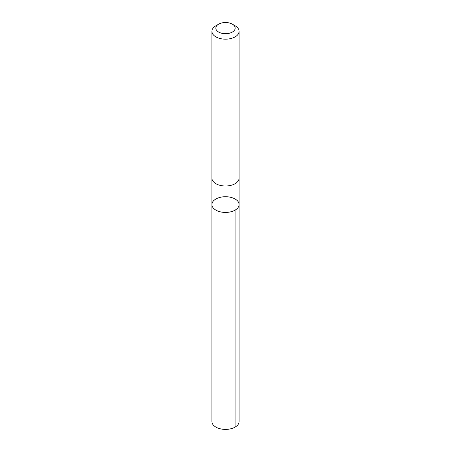 <?xml version="1.0" encoding="UTF-8"?>
<svg xmlns="http://www.w3.org/2000/svg" width="451" height="451" viewBox="0 0 451 451"><rect width="100%" height="100%" fill="white"/><g stroke="black" fill="none" stroke-linecap="round" stroke-linejoin="round"><path stroke-width="0.68" d="M218.081 211.158A13.603 7.853 180 0 1 211.897 204.574A13.603 7.853 180 0 1 225.5 196.721A13.603 7.853 180 0 1 239.103 204.574A13.603 7.853 180 0 1 231.983 211.474A13.603 7.853 180 0 1 218.081 211.158A13.603 7.853 180 0 1 211.897 204.574L211.897 421.544A13.603 7.853 0 0 0 218.081 428.129A13.603 7.853 0 0 0 231.989 428.45A13.603 7.853 0 0 0 239.103 421.544L239.103 204.574A13.603 7.853 180 0 1 231.983 211.474A13.603 7.853 180 0 1 218.081 211.158M218.656 24.157L215.882 25.758A13.603 7.853 0 0 0 211.897 31.311L211.897 178.151A13.603 7.853 0 0 0 225.5 186.004A13.603 7.853 0 0 0 239.103 178.151L239.103 31.311A13.603 7.853 0 0 0 235.118 25.758L232.344 24.157A9.68 5.587 0 0 0 230.777 23.424A9.68 5.587 0 0 0 218.656 24.157A9.68 5.587 0 0 0 218.656 32.055A9.68 5.587 0 0 0 232.344 32.055A9.68 5.587 0 0 0 232.344 24.157M211.897 31.311A13.603 7.853 0 0 0 225.5 39.169A13.603 7.853 0 0 0 239.103 31.311M235.118 210.127L235.118 427.103M211.897 178.308L211.897 204.574M239.103 178.308L239.103 204.574"/></g></svg>

